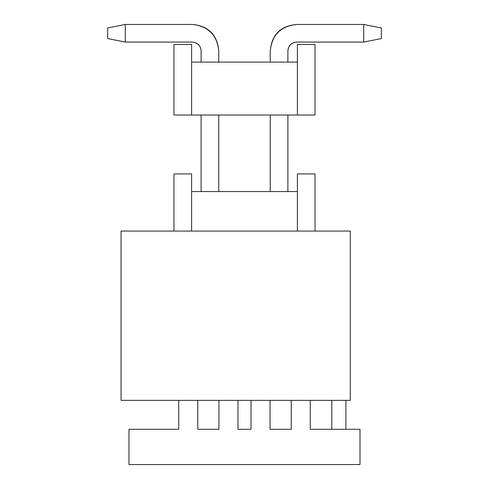 <?xml version="1.0" encoding="UTF-8"?>
<svg xmlns="http://www.w3.org/2000/svg" width="489" height="489" viewBox="0 0 489 489"><rect width="100%" height="100%" fill="white"/><g stroke="black" fill="none" stroke-linecap="round" stroke-linejoin="round"><path stroke-width="0.73" d="M350.307 231.065L350.307 400.357L121.058 400.357L350.307 400.357L350.307 231.065L121.058 231.065L350.307 231.065M121.058 231.065L121.058 400.357L121.058 231.065M315.038 173.925L315.038 231.065L315.038 173.925L297.404 173.925L297.404 231.065L297.404 191.56L191.596 191.56L191.596 231.065L191.596 173.925L173.962 173.925L173.962 231.065L173.962 173.925L191.596 173.925L191.596 191.56L297.404 191.56L297.404 173.925L315.038 173.925M191.596 191.56L201.12 191.56L201.12 115.025L201.12 191.56M218.754 191.56L218.754 115.025L218.754 191.56L220.307 191.56M268.693 191.56L269.188 191.56M287.88 191.56L297.404 191.56L287.88 191.56L287.88 115.025L287.88 191.56M270.246 115.025L270.246 191.56L270.246 115.025M315.038 115.025L173.962 115.025L315.038 115.025L315.038 44.487L315.038 115.025M191.596 62.121L297.404 62.121L287.88 62.121L297.404 62.121L297.404 44.487L315.038 44.487L297.404 44.487L297.404 115.025L297.404 62.121L191.596 62.121L191.596 115.025L191.596 44.487L173.962 44.487L173.962 115.025L173.962 44.487L191.596 44.487L191.596 62.121L201.12 62.121L201.12 50.905L201.12 62.121M268.693 62.121L269.188 62.121M218.754 62.121L218.754 50.905L218.754 62.121L220.307 62.121M218.754 50.905C217.073 34.951 208.253 26.131 192.299 24.45L125.288 24.45L125.288 42.085L192.299 42.085C197.617 42.647 200.557 45.587 201.12 50.905C200.631 45.514 197.69 42.574 192.299 42.085L125.288 42.085L125.288 24.45L192.299 24.45C208.473 25.911 217.293 34.725 218.754 50.905M287.88 50.905C288.443 45.587 291.383 42.647 296.701 42.085L363.712 42.085L363.712 24.45L296.701 24.45C280.747 26.131 271.927 34.951 270.246 50.905L270.246 62.121L270.246 50.905C271.707 34.725 280.527 25.911 296.701 24.45L363.712 24.45L363.712 42.085L296.701 42.085C291.31 42.574 288.369 45.514 287.88 50.905L287.88 62.121L287.88 50.905M125.288 24.45L107.653 27.977L107.653 38.558L125.288 42.085L107.653 38.558L107.653 27.977L125.288 24.45M363.712 42.085L381.347 38.558L381.347 27.977L363.712 24.45L381.347 27.977L381.347 38.558L363.712 42.085M197.77 429.281L218.931 429.281L197.77 429.281L197.77 400.357L197.77 429.281M128.992 429.281L128.992 464.55L360.008 464.55L360.008 429.281L310.277 429.281L310.277 400.357L310.277 429.281L360.008 429.281L360.008 464.55L128.992 464.55L128.992 429.281L178.723 429.281L128.992 429.281M291.23 400.357L291.23 429.281L270.069 429.281L270.069 400.357L270.069 429.281L291.23 429.281L291.23 400.357M251.022 400.357L251.022 429.281L237.978 429.281L237.978 400.357L237.978 429.281L251.022 429.281L251.022 400.357M218.931 400.357L218.931 429.281L218.931 400.357M178.723 400.357L178.723 429.281L178.723 400.357M331.793 400.357L331.793 429.281L331.793 400.357M345.9 429.281L345.9 400.357L345.9 429.281"/></g></svg>
